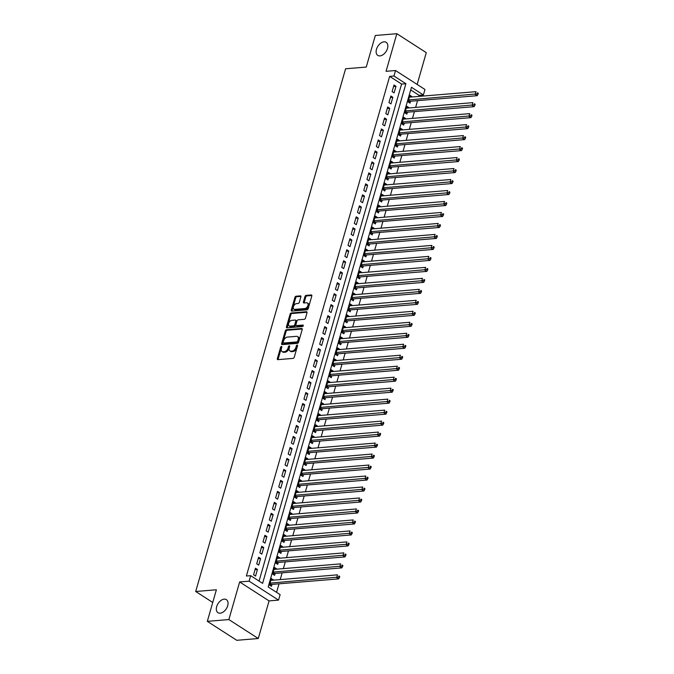 <?xml version="1.0" encoding="UTF-8"?>
<svg xmlns="http://www.w3.org/2000/svg" width="674" height="674" viewBox="0 0 674 674"><rect width="100%" height="100%" fill="white"/><g stroke="black" fill="none" stroke-linecap="round" stroke-linejoin="round"><path stroke-width="1.01" d="M281.808 347.093A0.834 0.522 -57.2 0 0 280.628 347.194L277.343 358.644A1.188 0.75 -57.2 0 0 277.545 359.579A1.188 0.75 -57.2 0 0 277.882 359.655L293.097 358.391A1.188 0.75 -57.2 0 0 294.252 357.245L297.537 345.787A0.834 0.522 -57.2 0 0 297.141 346.402L296.72 347.885L295.928 347.371A3.817 2.393 -57.2 0 1 292.23 351.044L290.966 351.154A3.817 2.393 -57.2 0 1 289.887 350.91A3.817 2.393 -57.2 0 1 289.247 347.927L289.668 346.444A0.834 0.522 -57.2 0 0 289.281 347.051L288.86 348.534L288.068 348.02A3.817 2.393 -57.2 0 1 284.369 351.693L283.105 351.803A3.817 2.393 -57.2 0 1 282.027 351.558A3.817 2.393 -57.2 0 1 281.387 348.576L281.808 347.093A0.834 0.522 -57.2 0 0 281.42 347.708L278.135 359.158A1.188 0.75 -57.2 0 0 278.092 359.638M297.537 345.787A0.834 0.522 -57.2 0 0 296.349 345.888L295.928 347.371M289.668 346.444A0.834 0.522 -57.2 0 0 288.489 346.546L288.068 348.02M379.976 55.9A7.768 4.87 -57.2 0 0 386.918 49.986A7.768 4.87 -57.2 0 0 386.194 42.336A7.768 4.87 -57.2 0 0 384.003 41.839A7.768 4.87 -57.2 0 0 377.061 47.753A7.768 4.87 -57.2 0 0 377.785 55.403A7.768 4.87 -57.2 0 0 379.976 55.9M220.171 613.205A7.768 4.87 -57.2 0 0 227.104 607.299A7.768 4.87 -57.2 0 0 226.388 599.649A7.768 4.87 -57.2 0 0 224.198 599.152A7.768 4.87 -57.2 0 0 217.255 605.067A7.768 4.87 -57.2 0 0 217.98 612.708A7.768 4.87 -57.2 0 0 220.171 613.205M300.874 296.872A1.188 0.75 -57.2 0 0 300.671 295.945A1.188 0.75 -57.2 0 0 300.334 295.869L296.071 296.223A1.188 0.75 -57.2 0 0 294.917 297.369L291.269 310.091A1.188 0.75 -57.2 0 0 291.471 311.017A1.188 0.75 -57.2 0 0 291.8 311.093L307.015 309.829A1.188 0.75 -57.2 0 0 308.17 308.684L311.818 295.962A1.188 0.75 -57.2 0 0 311.624 295.035A1.188 0.75 -57.2 0 0 311.287 294.959L306.131 295.381A1.188 0.75 -57.2 0 0 304.977 296.535L303.41 301.977A1.188 0.75 -57.2 0 0 303.612 302.904A1.188 0.75 -57.2 0 0 303.949 302.98L306.51 302.769A3.185 1.997 -57.2 0 1 307.403 302.971A3.185 1.997 -57.2 0 1 307.698 306.114A3.185 1.997 -57.2 0 1 304.85 308.54L294.833 309.366A3.185 1.997 -57.2 0 1 293.94 309.164A3.185 1.997 -57.2 0 1 293.645 306.03A3.185 1.997 -57.2 0 1 296.493 303.603L298.161 303.469A1.188 0.75 -57.2 0 0 299.315 302.314L300.874 296.872M393.961 76.019L395.537 70.526L424.965 89.474L423.39 94.967L411.46 87.283L268.185 586.944L280.114 594.628L278.539 600.113L249.11 581.165L250.686 575.672L262.616 583.355L405.891 83.702L393.961 76.019L389.656 76.373L246.381 576.034L250.686 575.672M207.322 621.352L228.857 619.566L258.277 638.514L236.751 640.3L207.322 621.352L216.379 589.775L195.704 591.494L345.594 68.773L366.26 67.063L375.317 35.486L396.851 33.7L386.059 71.309L395.537 70.526M258.277 638.514L269.069 600.905L239.641 581.948L228.857 619.566M239.641 581.948L249.11 581.165M286.458 329.746A1.188 0.75 -57.2 0 0 285.304 330.892L281.656 343.614A1.188 0.75 -57.2 0 0 281.858 344.54A1.188 0.75 -57.2 0 0 282.187 344.616L297.411 343.352A1.188 0.75 -57.2 0 0 298.565 342.207L302.205 329.485A1.188 0.75 -57.2 0 0 302.011 328.558A1.188 0.75 -57.2 0 0 301.674 328.482L286.458 329.746L287.25 330.252A1.188 0.75 -57.2 0 0 286.096 331.406L282.448 344.119A1.188 0.75 -57.2 0 0 282.398 344.599M286.458 326.848L290.106 314.126A1.188 0.75 -57.2 0 1 291.261 312.98L306.476 311.717A1.188 0.75 -57.2 0 1 306.813 311.792A1.188 0.75 -57.2 0 1 307.015 312.728L305.457 318.17A1.188 0.75 -57.2 0 1 304.303 319.316L298.127 319.83A1.188 0.75 -57.2 0 0 296.973 320.976L295.937 324.59A1.188 0.75 -57.2 0 0 296.139 325.517A1.188 0.75 -57.2 0 0 296.476 325.593L302.896 325.062A0.834 0.522 -57.2 0 1 302.466 326.57L286.998 327.859A1.188 0.75 -57.2 0 1 286.661 327.783A1.188 0.75 -57.2 0 1 286.458 326.848L287.259 327.362L290.907 314.64L290.106 314.126M417.155 84.452L426.271 52.648L396.851 33.7M411.772 96.997L411.898 96.55L409.489 96.753M411.898 96.55L409.91 95.27L408.023 101.858L410.011 103.139L410.559 101.218M408.621 107.975L408.747 107.537L406.338 107.73M408.747 107.537L406.759 106.256L404.872 112.844L406.86 114.125L407.408 112.204M405.478 118.953L405.605 118.514L403.187 118.717M405.605 118.514L403.616 117.234L401.721 123.822L403.709 125.103L404.265 123.182M402.327 129.939L402.454 129.501L400.036 129.694M402.454 129.501L400.466 128.22L398.578 134.808L400.567 136.089L401.114 134.168M399.177 140.917L399.303 140.478L396.893 140.681M399.303 140.478L397.315 139.198L395.427 145.786L397.416 147.067L397.963 145.146M396.026 151.903L396.152 151.456L393.742 151.658M396.152 151.456L394.164 150.176L392.276 156.772L394.265 158.053L394.812 156.124M392.883 162.881L393.009 162.442L390.591 162.645M393.009 162.442L391.021 161.162L389.125 167.75L391.114 169.031L391.67 167.11M389.732 173.867L389.858 173.42L387.44 173.622M389.858 173.42L387.87 172.14L385.983 178.728L387.971 180.009L388.519 178.088M386.581 184.845L386.708 184.406L384.298 184.609M386.708 184.406L384.719 183.126L382.832 189.714L384.82 190.995L385.368 189.074M383.43 195.831L383.557 195.384L381.147 195.586M383.557 195.384L381.568 194.104L379.681 200.692L381.669 201.973L382.217 200.052M380.288 206.808L380.414 206.37L377.996 206.564M380.414 206.37L378.426 205.09L376.53 211.678L378.518 212.959L379.074 211.038M377.137 217.786L377.263 217.348L374.845 217.55M377.263 217.348L375.275 216.068L373.388 222.656L375.376 223.937L375.923 222.016M373.986 228.772L374.112 228.334L371.703 228.528M374.112 228.334L372.124 227.054L370.237 233.642L372.225 234.923L372.773 232.993M370.835 239.75L370.961 239.312L368.552 239.514M370.961 239.312L368.973 238.032L367.086 244.62L369.074 245.9L369.622 243.98M367.684 250.736L367.819 250.29L365.401 250.492M367.819 250.29L365.83 249.009L363.935 255.598L365.923 256.878L366.479 254.957M364.541 261.714L364.668 261.276L362.25 261.478M364.668 261.276L362.679 259.996L360.784 266.584L362.772 267.864L363.328 265.944M361.39 272.7L361.517 272.254L359.107 272.456M361.517 272.254L359.528 270.973L357.641 277.562L359.63 278.842L360.177 276.921M358.239 283.678L358.366 283.24L355.956 283.442M358.366 283.24L356.377 281.959L354.49 288.548L356.479 289.828L357.026 287.908M355.088 294.664L355.215 294.218L352.805 294.42M355.215 294.218L353.227 292.937L351.339 299.526L353.328 300.806L353.884 298.885M351.946 305.642L352.072 305.204L349.654 305.398M352.072 305.204L350.084 303.923L348.188 310.512L350.177 311.792L350.733 309.872M348.795 316.62L348.921 316.182L346.512 316.384M348.921 316.182L346.933 314.901L345.046 321.49L347.034 322.77L347.582 320.849M345.644 327.606L345.77 327.16L343.361 327.362M345.77 327.16L343.782 325.887L341.895 332.476L343.883 333.756L344.431 331.827M342.493 338.584L342.619 338.146L340.21 338.348M342.619 338.146L340.631 336.865L338.744 343.454L340.732 344.734L341.288 342.813M339.351 349.57L339.477 349.124L337.059 349.326M339.477 349.124L337.489 347.843L335.593 354.431L337.581 355.712L338.137 353.791M336.2 360.548L336.326 360.11L333.916 360.312M336.326 360.11L334.338 358.829L332.451 365.418L334.439 366.698L334.986 364.777M333.049 371.534L333.175 371.088L330.766 371.29M333.175 371.088L331.187 369.807L329.3 376.395L331.288 377.676L331.835 375.755M329.898 382.512L330.024 382.074L327.615 382.268M330.024 382.074L328.036 380.793L326.149 387.382L328.137 388.662L328.693 386.741M326.755 393.49L326.882 393.052L324.464 393.254M326.882 393.052L324.893 391.771L322.998 398.359L324.986 399.64L325.542 397.719M323.604 404.476L323.731 404.038L321.321 404.232M323.731 404.038L321.742 402.757L319.855 409.345L321.843 410.626L322.391 408.705M320.453 415.454L320.58 415.016L318.17 415.218M320.58 415.016L318.591 413.735L316.704 420.323L318.692 421.604L319.24 419.683M317.302 426.44L317.429 425.993L315.019 426.195M317.429 425.993L315.44 424.713L313.553 431.309L315.542 432.59L316.098 430.661M314.16 437.418L314.286 436.979L311.868 437.182M314.286 436.979L312.298 435.699L310.402 442.287L312.391 443.568L312.947 441.647M311.009 448.404L311.135 447.957L308.726 448.159M311.135 447.957L309.147 446.677L307.26 453.265L309.248 454.546L309.796 452.625M307.858 459.382L307.984 458.943L305.575 459.146M307.984 458.943L305.996 457.663L304.109 464.251L306.097 465.532L306.645 463.611M304.707 470.368L304.833 469.921L302.424 470.123M304.833 469.921L302.845 468.641L300.958 475.229L302.946 476.51L303.502 474.589M301.564 481.346L301.691 480.907L299.273 481.101M301.691 480.907L299.703 479.627L297.807 486.215L299.795 487.496L300.351 485.575M298.413 492.323L298.54 491.885L296.122 492.087M298.54 491.885L296.552 490.605L294.664 497.193L296.653 498.474L297.2 496.553M295.263 503.31L295.389 502.871L292.979 503.065M295.389 502.871L293.401 501.591L291.513 508.179L293.502 509.46L294.049 507.53M292.112 514.287L292.238 513.849L289.828 514.051M292.238 513.849L290.25 512.569L288.362 519.157L290.351 520.438L290.907 518.517M288.969 525.273L289.095 524.827L286.677 525.029M289.095 524.827L287.107 523.546L285.212 530.135L287.2 531.415L287.756 529.494M285.818 536.251L285.945 535.813L283.527 536.015M285.945 535.813L283.956 534.533L282.069 541.121L284.057 542.401L284.605 540.481M282.667 547.237L282.794 546.791L280.384 546.993M282.794 546.791L280.805 545.51L278.918 552.099L280.906 553.379L281.454 551.458M279.516 558.215L279.643 557.777L277.233 557.971M279.643 557.777L277.654 556.497L275.767 563.085L277.755 564.365L278.311 562.445M276.374 569.201L276.5 568.755L274.082 568.957M276.5 568.755L274.512 567.474L272.616 574.063L274.604 575.343L275.161 573.422M255.454 568.216L253.567 574.804L255.556 576.085L257.443 569.496L255.454 568.216M258.605 557.23L256.71 563.818L258.698 565.098L260.594 558.51L258.605 557.23M261.748 546.252L259.861 552.84L261.849 554.121L263.736 547.532L261.748 546.252M264.899 535.266L263.012 541.854L265 543.134L266.887 536.546L264.899 535.266M268.05 524.288L266.163 530.876L268.151 532.157L270.038 525.568L268.05 524.288M271.201 513.31L269.305 519.898L271.293 521.179L273.189 514.591L271.201 513.31M274.343 502.324L272.456 508.912L274.444 510.193L276.332 503.604L274.343 502.324M277.494 491.346L275.607 497.934L277.595 499.215L279.483 492.627L277.494 491.346M280.645 480.36L278.758 486.948L280.746 488.229L282.633 481.64L280.645 480.36M283.796 469.382L281.901 475.97L283.889 477.251L285.784 470.663L283.796 469.382M286.939 458.396L285.051 464.984L287.04 466.265L288.927 459.676L286.939 458.396M290.09 447.418L288.202 454.006L290.191 455.287L292.078 448.699L290.09 447.418M293.241 436.432L291.353 443.029L293.342 444.309L295.229 437.712L293.241 436.432M296.392 425.454L294.496 432.042L296.484 433.323L298.38 426.735L296.392 425.454M299.534 414.476L297.647 421.065L299.635 422.345L301.522 415.757L299.534 414.476M302.685 403.49L300.798 410.078L302.786 411.359L304.673 404.771L302.685 403.49M305.836 392.512L303.949 399.101L305.937 400.381L307.824 393.793L305.836 392.512M308.987 381.526L307.091 388.114L309.08 389.395L310.975 382.807L308.987 381.526M312.129 370.548L310.242 377.137L312.231 378.417L314.118 371.829L312.129 370.548M315.28 359.562L313.393 366.151L315.381 367.431L317.269 360.843L315.28 359.562M318.431 348.584L316.544 355.173L318.532 356.453L320.42 349.865L318.431 348.584M321.582 337.607L319.687 344.195L321.675 345.476L323.571 338.879L321.582 337.607M324.725 326.62L322.838 333.209L324.826 334.489L326.713 327.901L324.725 326.62M327.876 315.643L325.989 322.231L327.977 323.512L329.864 316.923L327.876 315.643M331.027 304.656L329.139 311.245L331.128 312.525L333.015 305.937L331.027 304.656M334.178 293.679L332.282 300.267L334.27 301.548L336.166 294.959L334.178 293.679M337.32 282.692L335.433 289.281L337.421 290.561L339.308 283.973L337.32 282.692M340.471 271.715L338.584 278.303L340.572 279.584L342.459 272.995L340.471 271.715M343.622 260.728L341.735 267.317L343.723 268.597L345.61 262.009L343.622 260.728M346.773 249.751L344.877 256.339L346.866 257.62L348.761 251.031L346.773 249.751M349.916 238.773L348.028 245.361L350.017 246.642L351.904 240.054L349.916 238.773M353.066 227.787L351.179 234.375L353.168 235.656L355.055 229.067L353.066 227.787M356.217 216.809L354.33 223.397L356.319 224.678L358.206 218.09L356.217 216.809M359.368 205.823L357.481 212.411L359.469 213.692L361.357 207.103L359.368 205.823M362.519 194.845L360.624 201.433L362.612 202.714L364.508 196.126L362.519 194.845M365.662 183.859L363.775 190.447L365.763 191.728L367.65 185.139L365.662 183.859M368.813 172.881L366.926 179.469L368.914 180.75L370.801 174.162L368.813 172.881M371.964 161.895L370.077 168.492L372.065 169.772L373.952 163.175L371.964 161.895M375.115 150.917L373.219 157.505L375.207 158.786L377.103 152.198L375.115 150.917M378.257 139.939L376.37 146.528L378.358 147.808L380.246 141.22L378.257 139.939M381.408 128.953L379.521 135.541L381.509 136.822L383.396 130.234L381.408 128.953M384.559 117.975L382.672 124.564L384.66 125.844L386.547 119.256L384.559 117.975M387.71 106.989L385.814 113.577L387.803 114.858L389.698 108.27L387.71 106.989M390.853 96.011L388.965 102.6L390.954 103.88L392.841 97.292L390.853 96.011M259.069 581.072L401.586 84.056L389.656 76.373M394.105 92.894L395.992 86.306L394.004 85.025L392.116 91.613L394.105 92.894M276.567 592.336L279.011 583.827M280.216 579.598L282.153 572.841M283.366 568.62L285.304 561.863M286.517 557.634L288.455 550.877M289.668 546.656L291.606 539.899M292.811 535.67L294.749 528.913M295.962 524.692L297.9 517.935M299.113 513.706L301.051 506.958M302.264 502.728L304.201 495.971M305.406 491.742L307.344 484.994M308.557 480.764L310.495 474.007M311.708 469.786L313.646 463.03M314.859 458.8L316.797 452.043M318.002 447.822L319.939 441.066M321.153 436.836L323.09 430.079M324.304 425.858L326.241 419.102M327.454 414.872L329.392 408.124M330.597 403.894L332.535 397.138M333.748 392.917L335.686 386.16M336.899 381.931L338.837 375.174M340.05 370.953L341.988 364.196M343.201 359.967L345.13 353.21M346.343 348.989L348.281 342.232M349.494 338.003L351.432 331.254M352.645 327.025L354.583 320.268M355.796 316.039L357.726 309.29M358.939 305.061L360.876 298.304M362.09 294.083L364.027 287.326M365.241 283.097L367.178 276.34M368.392 272.119L370.321 265.362M371.534 261.133L373.472 254.376M374.685 250.155L376.623 243.398M377.836 239.169L379.774 232.42M380.987 228.191L382.916 221.434M384.129 217.213L386.067 210.457M387.28 206.227L389.218 199.47M390.431 195.249L392.369 188.493M393.582 184.263L395.52 177.506M396.725 173.285L398.663 166.529M399.876 162.299L401.814 155.542M403.027 151.321L404.964 144.565M406.178 140.335L408.115 133.587M409.32 129.357L411.258 122.601M412.471 118.38L414.409 111.623M415.622 107.393L417.56 100.637M418.773 96.416L419.085 95.32L410.702 89.928M273.223 580.179L271.361 578.461L269.474 585.049L271.462 586.329L272.01 584.409M195.704 591.494L212.74 602.463M419.085 95.32L423.39 94.967M269.069 600.905L278.539 600.113M401.586 84.056L405.891 83.702M273.349 579.741L270.931 579.935M257.443 569.496L255.025 569.699M260.594 558.51L258.176 558.712M263.736 547.532L261.327 547.735M266.887 536.546L264.478 536.748M270.038 525.568L267.62 525.771M273.189 514.591L270.771 514.784M276.332 503.604L273.922 503.807M279.483 492.627L277.073 492.82M282.633 481.64L280.216 481.843M285.784 470.663L283.366 470.865M288.927 459.676L286.517 459.879M292.078 448.699L289.668 448.901M295.229 437.712L292.811 437.915M298.38 426.735L295.962 426.937M301.522 415.757L299.113 415.951M304.673 404.771L302.264 404.973M307.824 393.793L305.415 393.987M310.975 382.807L308.557 383.009M314.118 371.829L311.708 372.031M317.269 360.843L314.859 361.045M320.42 349.865L318.01 350.067M323.571 338.879L321.153 339.081M326.713 327.901L324.304 328.103M329.864 316.923L327.454 317.117M333.015 305.937L330.605 306.139M336.166 294.959L333.748 295.161M339.308 283.973L336.899 284.175M342.459 272.995L340.05 273.197M345.61 262.009L343.201 262.211M348.761 251.031L346.343 251.233M351.904 240.054L349.494 240.247M355.055 229.067L352.645 229.27M358.206 218.09L355.796 218.283M361.357 207.103L358.939 207.306M364.508 196.126L362.09 196.328M367.65 185.139L365.241 185.342M370.801 174.162L368.392 174.364M373.952 163.175L371.534 163.378M377.103 152.198L374.685 152.4M380.246 141.22L377.836 141.414M383.396 130.234L380.987 130.436M386.547 119.256L384.129 119.45M389.698 108.27L387.28 108.472M392.841 97.292L390.431 97.494M395.992 86.306L393.582 86.508M282.027 351.558L282.819 352.072A3.817 2.393 -57.2 0 0 283.897 352.317L283.105 351.803M288.86 348.534A3.817 2.393 -57.2 0 1 285.161 352.207L283.897 352.317M289.887 350.91L290.679 351.415A3.817 2.393 -57.2 0 0 291.758 351.659L290.966 351.154M296.72 347.885A3.817 2.393 -57.2 0 1 293.03 351.558L291.758 351.659M302.255 329.013L287.25 330.252M283.181 342.325A0.834 0.522 -57.2 0 0 283.552 343.032L296.905 341.92A0.834 0.522 -57.2 0 0 297.714 341.12L298.169 339.553A3.817 2.393 -57.2 0 0 297.529 336.579A3.817 2.393 -57.2 0 0 296.45 336.334L287.318 337.093A3.817 2.393 -57.2 0 0 283.628 340.766L283.181 342.325M283.965 343.302A0.834 0.522 -57.2 0 0 284.352 343.546L283.552 343.032M297.529 336.579L298.321 337.084A3.817 2.393 -57.2 0 1 298.961 340.067L298.515 341.634A0.834 0.522 -57.2 0 1 297.706 342.434L284.352 343.546M307.066 312.247L292.061 313.494A1.188 0.75 -57.2 0 0 290.907 314.64M296.139 325.517L296.931 326.031A1.188 0.75 -57.2 0 0 297.268 326.106L303.308 325.609M291.724 320.361A3.185 1.997 -57.2 0 0 288.876 322.787A3.185 1.997 -57.2 0 0 289.171 325.921A3.185 1.997 -57.2 0 0 290.073 326.132L293.603 325.837A1.188 0.75 -57.2 0 0 294.757 324.683L295.793 321.077A1.188 0.75 -57.2 0 0 295.591 320.142A1.188 0.75 -57.2 0 0 295.254 320.066L291.724 320.361M289.171 325.921L289.972 326.435A3.185 1.997 -57.2 0 0 290.865 326.637L290.073 326.132M295.591 320.142L296.383 320.656A1.188 0.75 -57.2 0 1 296.585 321.591L295.549 325.197A1.188 0.75 -57.2 0 1 294.395 326.351L290.865 326.637M287.259 327.362A1.188 0.75 -57.2 0 0 287.208 327.842M293.94 309.164L294.732 309.678A3.185 1.997 -57.2 0 0 295.633 309.88L294.833 309.366M307.403 302.971L308.203 303.485A3.185 1.997 -57.2 0 1 308.498 306.628A3.185 1.997 -57.2 0 1 305.651 309.054L295.633 309.88M311.868 295.49L306.923 295.894A1.188 0.75 -57.2 0 0 305.769 297.049L304.21 302.491A1.188 0.75 -57.2 0 0 304.159 302.963M300.924 296.392L296.863 296.728A1.188 0.75 -57.2 0 0 295.709 297.883L292.061 310.596A1.188 0.75 -57.2 0 0 292.011 311.076M269.735 585.217L270.973 584.569A1.213 0.758 122.8 0 1 271.319 584.459L338.668 578.873L336.68 577.593L337.463 574.846L270.805 580.381M270.021 583.128L338.634 577.062L339.426 577.567L339.738 576.472L338.946 575.958L338.634 577.062M338.946 575.958L339.738 576.472M339.426 577.567L338.668 578.873M272.877 574.231L274.124 573.591A1.213 0.758 122.8 0 1 274.47 573.481L341.819 567.887L339.831 566.607L340.614 563.868L273.956 569.395M273.172 572.142L341.777 566.076L342.577 566.59L342.889 565.494L342.097 564.981L341.777 566.076M342.097 564.981L342.889 565.494M342.577 566.59L341.819 567.887M276.028 563.253L277.275 562.605A1.213 0.758 122.8 0 1 277.621 562.495L344.962 556.909L342.973 555.629L343.765 552.882L277.107 558.417M276.323 561.164L344.928 555.098L345.72 555.612L346.04 554.508L345.24 553.994L344.928 555.098M345.24 553.994L346.04 554.508M345.72 555.612L344.962 556.909M279.179 552.267L280.426 551.627A1.213 0.758 122.8 0 1 280.763 551.517L348.113 545.932L346.124 544.651L346.916 541.904L280.258 547.431M279.466 550.178L348.079 544.112L348.871 544.626L349.191 543.53L348.391 543.017L348.079 544.112M348.391 543.017L349.191 543.53M348.871 544.626L348.113 545.932M282.33 541.289L283.569 540.641A1.213 0.758 122.8 0 1 283.914 540.54L351.264 534.945L349.275 533.665L350.059 530.918L283.4 536.453M282.617 539.2L351.23 533.134L352.022 533.648L352.334 532.544L351.542 532.039L351.23 533.134M351.542 532.039L352.334 532.544M352.022 533.648L351.264 534.945M285.473 530.303L286.72 529.663A1.213 0.758 122.8 0 1 287.065 529.553L354.414 523.968L352.426 522.687L353.21 519.94L286.551 525.476M285.768 528.214L354.372 522.148L355.173 522.662L355.484 521.566L354.692 521.053L354.372 522.148M354.692 521.053L355.484 521.566M355.173 522.662L354.414 523.968M288.624 519.325L289.871 518.677A1.213 0.758 122.8 0 1 290.216 518.576L357.557 512.981L355.569 511.701L356.361 508.954L289.702 514.489M288.919 517.236L357.523 511.17L358.324 511.684L358.635 510.58L357.835 510.075L357.523 511.17M357.835 510.075L358.635 510.58M358.324 511.684L357.557 512.981M291.775 508.348L293.022 507.699A1.213 0.758 122.8 0 1 293.367 507.589L360.708 502.004L358.72 500.723L359.512 497.976L292.853 503.512M292.061 506.258L360.674 500.192L361.466 500.698L361.786 499.603L360.986 499.089L360.674 500.192M360.986 499.089L361.786 499.603M361.466 500.698L360.708 502.004M294.926 497.361L296.164 496.713A1.213 0.758 122.8 0 1 296.509 496.612L363.859 491.017L361.871 489.737L362.654 486.99L295.996 492.526M295.212 495.272L363.825 489.206L364.617 489.72L364.929 488.625L364.137 488.111L363.825 489.206M364.137 488.111L364.929 488.625M364.617 489.72L363.859 491.017M298.068 486.384L299.315 485.735A1.213 0.758 122.8 0 1 299.66 485.625L367.01 480.04L365.022 478.759L365.805 476.012L299.146 481.548M298.363 484.294L366.968 478.228L367.768 478.742L368.08 477.639L367.288 477.125L366.968 478.228M367.288 477.125L368.08 477.639M367.768 478.742L367.01 480.04M301.219 475.397L302.466 474.757A1.213 0.758 122.8 0 1 302.811 474.648L370.152 469.053L368.164 467.773L368.956 465.035L302.297 470.562M301.514 473.308L370.119 467.242L370.919 467.756L371.231 466.661L370.43 466.147L370.119 467.242M370.43 466.147L371.231 466.661M370.919 467.756L370.152 469.053M304.37 464.42L305.617 463.771A1.213 0.758 122.8 0 1 305.962 463.67L373.303 458.076L371.315 456.795L372.107 454.049L305.448 459.584M304.656 462.33L373.27 456.264L374.062 456.778L374.382 455.675L373.581 455.161L373.27 456.264M373.581 455.161L374.382 455.675M374.062 456.778L373.303 458.076M307.521 453.434L308.759 452.793A1.213 0.758 122.8 0 1 309.105 452.684L376.454 447.098L374.466 445.817L375.25 443.071L308.599 448.598M307.807 451.344L376.421 445.278L377.213 445.792L377.524 444.697L376.732 444.183L376.421 445.278M376.732 444.183L377.524 444.697M377.213 445.792L376.454 447.098M310.663 442.456L311.91 441.807A1.213 0.758 122.8 0 1 312.256 441.706L379.605 436.112L377.617 434.831L378.4 432.085L311.742 437.62M310.958 440.366L379.563 434.3L380.363 434.814L380.675 433.711L379.883 433.205L379.563 434.3M379.883 433.205L380.675 433.711M380.363 434.814L379.605 436.112M313.814 431.478L315.061 430.829A1.213 0.758 122.8 0 1 315.407 430.72L382.748 425.134L380.759 423.853L381.551 421.107L314.893 426.642M314.109 429.38L382.714 423.323L383.514 423.828L383.826 422.733L383.034 422.219L382.714 423.323M383.034 422.219L383.826 422.733M383.514 423.828L382.748 425.134M316.965 420.492L318.212 419.843A1.213 0.758 122.8 0 1 318.558 419.742L385.899 414.148L383.91 412.867L384.702 410.121L318.044 415.656M317.252 418.402L385.865 412.336L386.657 412.85L386.977 411.755L386.177 411.241L385.865 412.336M386.177 411.241L386.977 411.755M386.657 412.85L385.899 414.148M320.116 409.514L321.355 408.865A1.213 0.758 122.8 0 1 321.7 408.756L389.05 403.17L387.061 401.889L387.845 399.143L321.195 404.678M320.403 407.425L389.016 401.359L389.808 401.864L390.12 400.769L389.328 400.255L389.016 401.359M389.328 400.255L390.12 400.769M389.808 401.864L389.05 403.17M323.267 398.528L324.506 397.879A1.213 0.758 122.8 0 1 324.851 397.778L392.201 392.184L390.212 390.903L390.996 388.165L324.337 393.692M323.554 396.438L392.158 390.372L392.959 390.886L393.271 389.791L392.479 389.277L392.158 390.372M392.479 389.277L393.271 389.791M392.959 390.886L392.201 392.184M326.41 387.55L327.657 386.901A1.213 0.758 122.8 0 1 328.002 386.792L395.343 381.206L393.355 379.925L394.147 377.179L327.488 382.714M326.705 385.461L395.309 379.395L396.11 379.909L396.422 378.805L395.63 378.291L395.309 379.395M395.63 378.291L396.422 378.805M396.11 379.909L395.343 381.206M329.561 376.564L330.808 375.923A1.213 0.758 122.8 0 1 331.153 375.814L398.494 370.22L396.506 368.948L397.298 366.201L330.639 371.728M329.847 374.474L398.46 368.408L399.252 368.922L399.572 367.827L398.772 367.313L398.46 368.408M398.772 367.313L399.572 367.827M399.252 368.922L398.494 370.22M332.712 365.586L333.95 364.937A1.213 0.758 122.8 0 1 334.296 364.836L401.645 359.242L399.657 357.961L400.44 355.215L333.79 360.75M332.998 363.497L401.611 357.431L402.403 357.945L402.715 356.841L401.923 356.335L401.611 357.431M401.923 356.335L402.715 356.841M402.403 357.945L401.645 359.242M335.863 354.6L337.101 353.96A1.213 0.758 122.8 0 1 337.447 353.85L404.796 348.264L402.808 346.984L403.591 344.237L336.933 349.764M336.149 352.51L404.754 346.444L405.554 346.958L405.866 345.863L405.074 345.349L404.754 346.444M405.074 345.349L405.866 345.863M405.554 346.958L404.796 348.264M339.005 343.622L340.252 342.973A1.213 0.758 122.8 0 1 340.597 342.872L407.938 337.278L405.95 335.997L406.742 333.251L340.084 338.786M339.3 341.533L407.905 335.467L408.705 335.981L409.017 334.877L408.225 334.371L407.905 335.467M408.225 334.371L409.017 334.877M408.705 335.981L407.938 337.278M342.156 332.644L343.403 331.996A1.213 0.758 122.8 0 1 343.748 331.886L411.089 326.3L409.101 325.02L409.893 322.273L343.234 327.808M342.443 330.546L411.056 324.489L411.848 324.994L412.168 323.899L411.367 323.385L411.056 324.489M411.367 323.385L412.168 323.899M411.848 324.994L411.089 326.3M345.307 321.658L346.546 321.009A1.213 0.758 122.8 0 1 346.891 320.908L414.24 315.314L412.252 314.033L413.036 311.287L346.385 316.822M345.594 319.569L414.207 313.503L414.999 314.017L415.31 312.921L414.518 312.407L414.207 313.503M414.518 312.407L415.31 312.921M414.999 314.017L414.24 315.314M348.458 310.68L349.696 310.032A1.213 0.758 122.8 0 1 350.042 309.922L417.391 304.336L415.403 303.056L416.187 300.309L349.528 305.844M348.744 308.591L417.349 302.525L418.15 303.03L418.461 301.935L417.669 301.421L417.349 302.525M417.669 301.421L418.461 301.935M418.15 303.03L417.391 304.336M351.601 299.694L352.847 299.054A1.213 0.758 122.8 0 1 353.193 298.944L420.534 293.35L418.546 292.069L419.338 289.331L352.679 294.858M351.895 297.605L420.5 291.539L421.301 292.053L421.612 290.957L420.82 290.443L420.5 291.539M420.82 290.443L421.612 290.957M421.301 292.053L420.534 293.35M354.751 288.716L355.998 288.068A1.213 0.758 122.8 0 1 356.344 287.958L423.685 282.372L421.697 281.092L422.488 278.345L355.83 283.88M355.038 286.627L423.651 280.561L424.443 281.075L424.763 279.971L423.963 279.457L423.651 280.561M423.963 279.457L424.763 279.971M424.443 281.075L423.685 282.372M357.902 277.73L359.149 277.09A1.213 0.758 122.8 0 1 359.486 276.98L426.836 271.395L424.847 270.114L425.631 267.367L358.981 272.894M358.189 275.641L426.802 269.575L427.594 270.089L427.906 268.993L427.114 268.479L426.802 269.575M427.114 268.479L427.906 268.993M427.594 270.089L426.836 271.395M361.053 266.752L362.292 266.104A1.213 0.758 122.8 0 1 362.637 266.003L429.987 260.408L427.998 259.128L428.782 256.381L362.123 261.916M361.34 264.663L429.945 258.597L430.745 259.111L431.057 258.007L430.265 257.502L429.945 258.597M430.265 257.502L431.057 258.007M430.745 259.111L429.987 260.408M364.196 255.775L365.443 255.126A1.213 0.758 122.8 0 1 365.788 255.016L433.138 249.431L431.149 248.15L431.933 245.403L365.274 250.939M364.491 253.677L433.096 247.611L433.896 248.125L434.208 247.029L433.416 246.516L433.096 247.611M433.416 246.516L434.208 247.029M433.896 248.125L433.138 249.431M367.347 244.788L368.594 244.14A1.213 0.758 122.8 0 1 368.939 244.039L436.28 238.444L434.292 237.164L435.084 234.417L368.425 239.952M367.633 242.699L436.246 236.633L437.038 237.147L437.359 236.043L436.558 235.538L436.246 236.633M436.558 235.538L437.359 236.043M437.038 237.147L436.28 238.444M370.498 233.811L371.745 233.162A1.213 0.758 122.8 0 1 372.082 233.052L439.431 227.467L437.443 226.186L438.226 223.439L371.576 228.975M370.784 231.721L439.397 225.655L440.189 226.161L440.51 225.065L439.709 224.552L439.397 225.655M439.709 224.552L440.51 225.065M440.189 226.161L439.431 227.467M373.649 222.824L374.887 222.176A1.213 0.758 122.8 0 1 375.233 222.075L442.582 216.48L440.594 215.2L441.377 212.453L374.719 217.988M373.935 220.735L442.54 214.669L443.34 215.183L443.652 214.088L442.86 213.574L442.54 214.669M442.86 213.574L443.652 214.088M443.34 215.183L442.582 216.48M376.791 211.847L378.038 211.198A1.213 0.758 122.8 0 1 378.384 211.088L445.733 205.503L443.745 204.222L444.528 201.475L377.87 207.011M377.086 209.757L445.691 203.691L446.491 204.205L446.803 203.101L446.011 202.588L445.691 203.691M446.011 202.588L446.803 203.101M446.491 204.205L445.733 205.503M379.942 200.86L381.189 200.22A1.213 0.758 122.8 0 1 381.535 200.111L448.876 194.516L446.887 193.236L447.679 190.498L381.021 196.024M380.229 198.771L448.842 192.705L449.634 193.219L449.954 192.124L449.154 191.61L448.842 192.705M449.154 191.61L449.954 192.124M449.634 193.219L448.876 194.516M383.093 189.883L384.34 189.234A1.213 0.758 122.8 0 1 384.677 189.133L452.027 183.539L450.038 182.258L450.822 179.511L384.172 185.047M383.38 187.793L451.993 181.727L452.785 182.241L453.105 181.138L452.305 180.632L451.993 181.727M452.305 180.632L453.105 181.138M452.785 182.241L452.027 183.539M386.244 178.896L387.483 178.256A1.213 0.758 122.8 0 1 387.828 178.147L455.177 172.561L453.189 171.28L453.973 168.534L387.314 174.06M386.531 176.807L455.144 170.741L455.936 171.255L456.247 170.16L455.456 169.646L455.144 170.741M455.456 169.646L456.247 170.16M455.936 171.255L455.177 172.561M389.387 167.919L390.634 167.27A1.213 0.758 122.8 0 1 390.979 167.169L458.328 161.575L456.34 160.294L457.124 157.548L390.465 163.083M389.682 165.829L458.286 159.763L459.087 160.277L459.398 159.174L458.606 158.668L458.286 159.763M458.606 158.668L459.398 159.174M459.087 160.277L458.328 161.575M392.538 156.941L393.784 156.292A1.213 0.758 122.8 0 1 394.13 156.183L461.471 150.597L459.483 149.316L460.275 146.57L393.616 152.105M392.824 154.843L461.437 148.786L462.229 149.291L462.549 148.196L461.749 147.682L461.437 148.786M461.749 147.682L462.549 148.196M462.229 149.291L461.471 150.597M395.689 145.955L396.935 145.306A1.213 0.758 122.8 0 1 397.272 145.205L464.622 139.611L462.634 138.33L463.426 135.584L396.767 141.119M395.975 143.865L464.588 137.799L465.38 138.313L465.7 137.218L464.9 136.704L464.588 137.799M464.9 136.704L465.7 137.218M465.38 138.313L464.622 139.611M398.839 134.977L400.078 134.328A1.213 0.758 122.8 0 1 400.423 134.219L467.773 128.633L465.785 127.352L466.568 124.606L399.909 130.141M399.126 132.888L467.739 126.822L468.531 127.327L468.843 126.232L468.051 125.718L467.739 126.822M468.051 125.718L468.843 126.232M468.531 127.327L467.773 128.633M401.982 123.991L403.229 123.342A1.213 0.758 122.8 0 1 403.574 123.241L470.924 117.647L468.936 116.366L469.719 113.628L403.06 119.155M402.277 121.901L470.882 115.835L471.682 116.349L471.994 115.254L471.202 114.74L470.882 115.835M471.202 114.74L471.994 115.254M471.682 116.349L470.924 117.647M405.133 113.013L406.38 112.364A1.213 0.758 122.8 0 1 406.725 112.255L474.066 106.669L472.078 105.388L472.87 102.642L406.211 108.177M405.419 110.924L474.033 104.858L474.825 105.371L475.145 104.268L474.344 103.754L474.033 104.858M474.344 103.754L475.145 104.268M474.825 105.371L474.066 106.669M408.284 102.027L409.531 101.386A1.213 0.758 122.8 0 1 409.868 101.277L477.217 95.691L475.229 94.411L476.021 91.664L409.362 97.191M408.57 99.937L477.184 93.871L477.976 94.385L478.296 93.29L477.495 92.776L477.184 93.871M477.495 92.776L478.296 93.29M477.976 94.385L477.217 95.691M281.42 347.708L280.628 347.194M297.141 346.402L296.349 345.888M289.281 347.051L288.489 346.546M285.161 352.207L284.369 351.693M293.03 351.558L292.23 351.044M278.135 359.158L277.343 358.644M302.213 328.828L301.674 328.482M282.448 344.119L281.656 343.614M286.096 331.406L285.304 330.892M297.706 342.434L296.905 341.92M298.515 341.634L297.714 341.12M298.961 340.067L298.169 339.553M292.061 313.494L291.261 312.98M307.024 312.07L306.476 311.717M297.268 326.106L296.476 325.593M294.395 326.351L293.603 325.837M295.549 325.197L294.757 324.683M296.585 321.591L295.793 321.077M305.651 309.054L304.85 308.54M304.21 302.491L303.41 301.977M305.769 297.049L304.977 296.535M306.923 295.894L306.131 295.381M311.826 295.305L311.287 294.959M292.061 310.596L291.269 310.091M295.709 297.883L294.917 297.369M296.863 296.728L296.071 296.223M300.882 296.215L300.334 295.869M270.973 584.569L269.819 583.827M271.319 584.459L269.903 583.549M274.124 573.591L272.97 572.841M274.47 573.481L273.046 572.563M277.275 562.605L276.121 561.863M277.621 562.495L276.197 561.585M280.426 551.627L279.263 550.877M280.763 551.517L279.348 550.599M283.569 540.641L282.414 539.899M283.914 540.54L282.499 539.621M286.72 529.663L285.565 528.913M287.065 529.553L285.641 528.643M289.871 518.677L288.716 517.935M290.216 518.576L288.792 517.657M293.022 507.699L291.859 506.958M293.367 507.589L291.943 506.68M296.164 496.713L295.01 495.971M296.509 496.612L295.094 495.693M299.315 485.735L298.161 484.994M299.66 485.625L298.237 484.716M302.466 474.757L301.312 474.007M302.811 474.648L301.388 473.729M305.617 463.771L304.454 463.03M305.962 463.67L304.538 462.752M308.759 452.793L307.605 452.043M309.105 452.684L307.689 451.765M311.91 441.807L310.756 441.066M312.256 441.706L310.832 440.788M315.061 430.829L313.907 430.079M315.407 430.72L313.983 429.81M318.212 419.843L317.058 419.102M318.558 419.742L317.134 418.824M321.355 408.865L320.201 408.124M321.7 408.756L320.285 407.846M324.506 397.879L323.352 397.138M324.851 397.778L323.427 396.86M327.657 386.901L326.502 386.16M328.002 386.792L326.578 385.882M330.808 375.923L329.653 375.174M331.153 375.814L329.729 374.896M333.95 364.937L332.796 364.196M334.296 364.836L332.88 363.918M337.101 353.96L335.947 353.21M337.447 353.85L336.023 352.94M340.252 342.973L339.098 342.232M340.597 342.872L339.174 341.954M343.403 331.996L342.249 331.246M343.748 331.886L342.325 330.976M346.546 321.009L345.391 320.268M346.891 320.908L345.476 319.99M349.696 310.032L348.542 309.29M350.042 309.922L348.618 309.012M352.847 299.054L351.693 298.304M353.193 298.944L351.769 298.026M355.998 288.068L354.844 287.326M356.344 287.958L354.92 287.048M359.149 277.09L357.987 276.34M359.486 276.98L358.071 276.062M362.292 266.104L361.138 265.362M362.637 266.003L361.222 265.084M365.443 255.126L364.289 254.376M365.788 255.016L364.364 254.106M368.594 244.14L367.44 243.398M368.939 244.039L367.515 243.12M371.745 233.162L370.582 232.42M372.082 233.052L370.666 232.142M374.887 222.176L373.733 221.434M375.233 222.075L373.817 221.156M378.038 211.198L376.884 210.457M378.384 211.088L376.96 210.178M381.189 200.22L380.035 199.47M381.535 200.111L380.111 199.192M384.34 189.234L383.177 188.493M384.677 189.133L383.262 188.215M387.483 178.256L386.328 177.506M387.828 178.147L386.413 177.228M390.634 167.27L389.479 166.529M390.979 167.169L389.555 166.251M393.784 156.292L392.63 155.542M394.13 156.183L392.706 155.273M396.935 145.306L395.773 144.565M397.272 145.205L395.857 144.287M400.078 134.328L398.924 133.587M400.423 134.219L399.008 133.309M403.229 123.342L402.075 122.601M403.574 123.241L402.151 122.323M406.38 112.364L405.226 111.623M406.725 112.255L405.301 111.345M409.531 101.386L408.368 100.637M409.868 101.277L408.452 100.359M284.116 343.487L283.316 342.982"/></g></svg>
